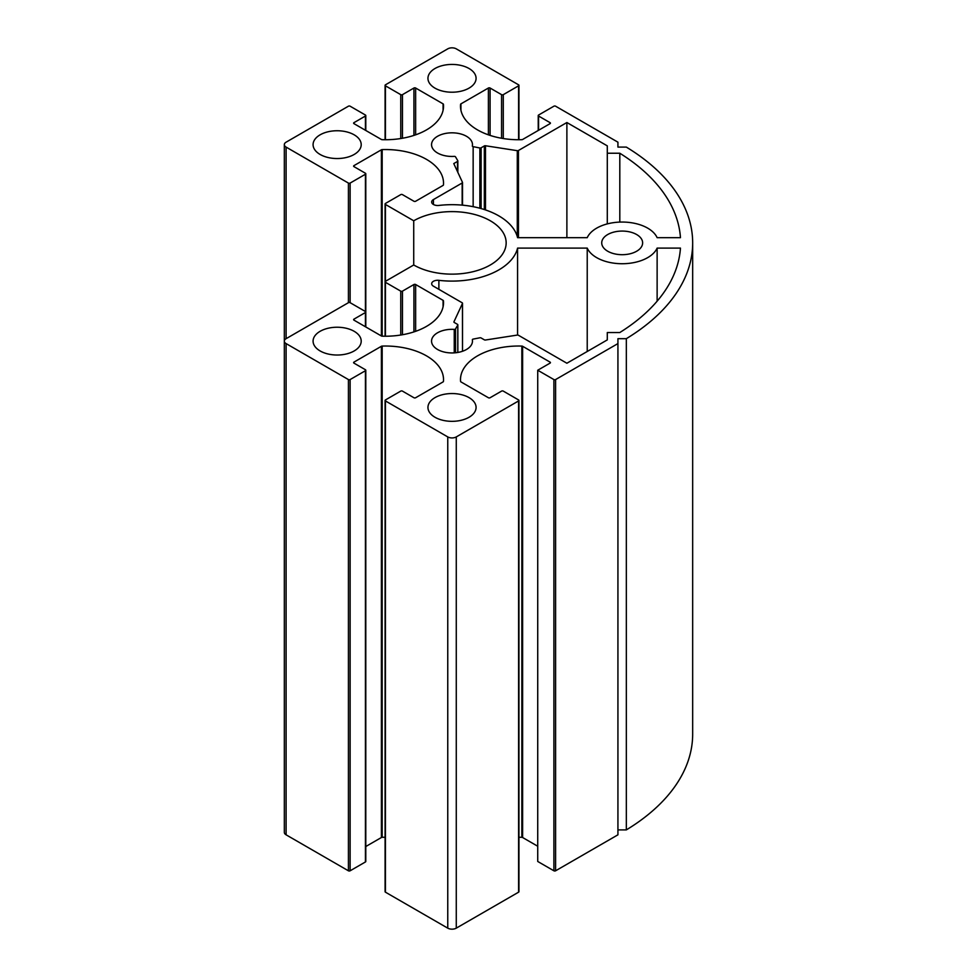 <?xml version="1.0" encoding="UTF-8"?>
<svg xmlns="http://www.w3.org/2000/svg" width="977" height="977" viewBox="0 0 977 977"><rect width="100%" height="100%" fill="white"/><g stroke="black" fill="none" stroke-linecap="round" stroke-linejoin="round"><path stroke-width="1.47" d="M438.881 205.439A6.021 3.468 180 0 1 431.675 202.031A6.021 3.468 180 0 1 433.434 199.577L462.158 182.992A1.209 0.696 0 0 0 462.463 182.32L453.768 163.586L457.492 161.437A1.209 0.696 0 0 0 457.786 160.716L455.514 156.845A1.209 0.696 0 0 0 454.244 156.381A20.456 11.809 180 0 1 431.553 144.645A20.456 11.809 180 0 1 452.009 132.823A20.456 11.809 180 0 1 472.465 144.645A20.456 11.809 180 0 1 472.343 145.927A1.209 0.696 0 0 0 473.149 146.66L479.866 147.979A1.209 0.696 0 0 0 481.099 147.808L484.336 145.939A1.209 0.696 180 0 1 485.496 145.756L517.285 150.678A1.209 0.696 0 0 0 518.445 150.495L566.88 122.528L607.291 145.866L607.291 153.23L619.809 153.23A228.618 131.993 180 0 1 680.456 237.68L657.13 237.68A36.1 20.847 0 0 0 622.178 222.048A36.1 20.847 0 0 0 587.226 237.68L517.578 237.68A66.18 38.213 0 0 0 438.881 205.439M566.88 237.68L566.88 122.528M607.291 223.904L607.291 153.23M619.809 222.084L619.809 153.23M517.578 248.097L587.226 248.097A36.1 20.847 0 0 0 622.178 263.729A36.1 20.847 0 0 0 657.13 248.097L680.456 248.097A228.618 131.993 180 0 1 619.809 332.534L607.291 332.534L607.291 339.898L566.88 363.236L518.445 335.27A1.209 0.696 0 0 0 517.285 335.087L485.496 340.008A1.209 0.696 180 0 1 484.336 339.825L481.099 337.957A1.209 0.696 0 0 0 479.866 337.798L473.149 339.104A1.209 0.696 0 0 0 472.343 339.837A20.456 11.809 180 0 1 472.465 341.132A20.456 11.809 180 0 1 452.009 352.941A20.456 11.809 180 0 1 431.553 341.132A20.456 11.809 180 0 1 454.244 329.396A1.209 0.696 0 0 0 455.514 328.919L457.786 325.048A1.209 0.696 0 0 0 457.492 324.34L454.256 322.471A1.209 0.696 180 0 1 453.951 321.799L462.463 303.444A1.209 0.696 0 0 0 462.158 302.772L433.434 286.188A6.021 3.468 180 0 1 431.675 283.733A6.021 3.468 180 0 1 438.881 280.338A66.18 38.213 0 0 0 517.578 248.097L517.578 335.074M587.226 351.488L587.226 248.097M657.13 301.172L657.13 248.097M434.997 417.264A24.071 13.898 180 0 1 427.95 407.446A24.071 13.898 180 0 1 452.009 393.548A24.071 13.898 180 0 1 476.08 407.446A24.071 13.898 180 0 1 461.217 420.281A24.071 13.898 180 0 1 434.997 417.264M320.126 350.951A24.071 13.898 180 0 1 313.08 341.132A24.071 13.898 180 0 1 337.15 327.234A24.071 13.898 180 0 1 361.209 341.132A24.071 13.898 180 0 1 346.359 353.967A24.071 13.898 180 0 1 320.126 350.951M434.997 88.15A24.071 13.898 180 0 1 427.95 78.319A24.071 13.898 180 0 1 452.009 64.433A24.071 13.898 180 0 1 476.08 78.319A24.071 13.898 180 0 1 461.217 91.154A24.071 13.898 180 0 1 434.997 88.15M320.126 154.464A24.071 13.898 180 0 1 313.08 144.645A24.071 13.898 180 0 1 337.15 130.747A24.071 13.898 180 0 1 361.209 144.645A24.071 13.898 180 0 1 346.359 157.48A24.071 13.898 180 0 1 320.126 154.464M607.718 251.236A20.456 11.809 180 0 1 601.722 242.882A20.456 11.809 180 0 1 622.178 231.073A20.456 11.809 180 0 1 642.634 242.882A20.456 11.809 180 0 1 630.006 253.8A20.456 11.809 180 0 1 607.718 251.236M413.723 220.778L385.439 204.449A1.209 0.696 180 0 1 385.439 203.46L400.753 194.618A1.209 0.696 180 0 1 402.451 194.618L413.93 201.25A1.209 0.696 0 0 0 415.64 201.25L443.082 185.41A1.209 0.696 0 0 0 443.436 184.958A58.156 33.572 0 0 0 443.521 183.114A58.156 33.572 0 0 0 382.178 149.591A1.209 0.696 0 0 0 381.396 149.799L353.955 165.638A1.209 0.696 0 0 0 353.955 166.615L365.435 173.259A1.209 0.696 180 0 1 365.435 174.236L350.12 183.078A1.209 0.696 180 0 1 348.423 183.078L286.102 147.1A6.021 3.468 180 0 1 284.331 144.645A6.021 3.468 180 0 1 286.102 142.178L348.423 106.2A1.209 0.696 180 0 1 350.12 106.2L365.435 115.042A1.209 0.696 180 0 1 365.435 116.031L353.955 122.662A1.209 0.696 0 0 0 353.955 123.639L381.396 139.479A1.209 0.696 0 0 0 382.178 139.687A58.156 33.572 0 0 0 443.521 106.163A58.156 33.572 0 0 0 443.436 104.319A1.209 0.696 0 0 0 443.082 103.867L415.64 88.028A1.209 0.696 0 0 0 413.93 88.028L402.451 94.659A1.209 0.696 180 0 1 400.753 94.659L385.439 85.817A1.209 0.696 180 0 1 385.439 84.828L447.759 48.85A6.021 3.468 180 0 1 456.271 48.85L518.592 84.828A1.209 0.696 180 0 1 518.592 85.817L503.277 94.659A1.209 0.696 180 0 1 501.567 94.659L490.088 88.028A1.209 0.696 0 0 0 488.39 88.028L460.936 103.867A1.209 0.696 0 0 0 460.594 104.319A58.156 33.572 0 0 0 460.497 106.163A58.156 33.572 0 0 0 521.84 139.687A1.209 0.696 0 0 0 522.622 139.479L550.075 123.639A1.209 0.696 0 0 0 550.075 122.662L538.583 116.031A1.209 0.696 180 0 1 538.583 115.042L553.898 106.2A1.209 0.696 180 0 1 555.595 106.2L617.928 142.178L617.928 147.1L626.33 147.1A240.647 138.942 180 0 1 692.669 242.882A240.647 138.942 180 0 1 626.33 338.677L617.928 338.677L617.928 343.586L555.595 379.565A1.209 0.696 180 0 1 553.898 379.565L537.729 370.234L550.075 363.114A1.209 0.696 0 0 0 550.075 362.125L522.622 346.285A1.209 0.696 0 0 0 521.84 346.078A58.156 33.572 0 0 0 460.497 379.613A58.156 33.572 0 0 0 460.594 381.445A1.209 0.696 0 0 0 460.936 381.897L488.39 397.737A1.209 0.696 0 0 0 490.088 397.737L501.567 391.105A1.209 0.696 180 0 1 503.277 391.105L518.592 399.947A1.209 0.696 180 0 1 518.592 400.936L456.271 436.914A6.021 3.468 180 0 1 447.759 436.914L385.439 400.936A1.209 0.696 180 0 1 385.439 399.947L400.753 391.105A1.209 0.696 180 0 1 402.451 391.105L413.93 397.737A1.209 0.696 0 0 0 415.64 397.737L443.082 381.897A1.209 0.696 0 0 0 443.436 381.445A58.156 33.572 0 0 0 443.521 379.613A58.156 33.572 0 0 0 382.178 346.078A1.209 0.696 0 0 0 381.396 346.285L353.955 362.125A1.209 0.696 0 0 0 353.955 363.114L365.435 369.746A1.209 0.696 180 0 1 365.435 370.723L350.12 379.565A1.209 0.696 180 0 1 348.423 379.565L286.102 343.586A6.021 3.468 180 0 1 284.331 341.132A6.021 3.468 180 0 1 286.102 338.677L348.423 302.687A1.209 0.696 180 0 1 350.12 302.687L365.435 311.529A1.209 0.696 180 0 1 365.435 312.518L353.955 319.149A1.209 0.696 0 0 0 353.955 320.126L381.396 335.978A1.209 0.696 0 0 0 382.178 336.173A58.156 33.572 0 0 0 443.521 302.65A58.156 33.572 0 0 0 443.436 300.818A1.209 0.696 0 0 0 443.082 300.354L415.64 284.515A1.209 0.696 0 0 0 413.93 284.515L402.451 291.146A1.209 0.696 180 0 1 400.753 291.146L385.439 282.304A1.209 0.696 180 0 1 385.439 281.327L413.723 264.987L413.723 220.778A54.15 31.264 0 0 1 472.734 214A54.15 31.264 0 0 1 506.159 242.882A54.15 31.264 0 0 1 472.734 271.765A54.15 31.264 0 0 1 413.723 264.987M692.669 242.882L692.669 734.118A240.647 138.942 180 0 1 626.33 829.9L626.33 338.677M626.33 829.9L617.928 829.9M537.729 370.234L537.729 861.47L553.898 870.8A1.209 0.696 180 0 0 555.595 870.8L617.928 834.822L617.928 343.586M537.729 846.241L522.622 837.521A1.209 0.696 0 0 0 521.84 837.313A58.156 33.572 0 0 0 518.946 837.265M518.946 400.448L518.946 891.671A1.209 0.696 180 0 1 518.592 892.172L456.271 928.15A6.021 3.468 180 0 1 447.759 928.15L385.439 892.172A1.209 0.696 180 0 1 385.085 891.671L385.085 400.448M385.085 837.265A58.156 33.572 0 0 0 382.178 837.313A1.209 0.696 0 0 0 381.396 837.521L365.789 846.522M365.789 370.234L365.789 861.47A1.209 0.696 180 0 1 365.435 861.958L350.12 870.8A1.209 0.696 180 0 1 348.423 870.8L286.102 834.822A6.021 3.468 180 0 1 284.331 832.355L284.331 144.645M433.434 204.486L433.434 199.577M462.158 205.121L462.158 182.992M462.512 182.504L462.512 205.158L462.463 182.687M457.492 171.61L457.492 161.437M473.149 206.672L473.149 146.66M479.866 208.223L479.866 147.979M481.099 208.565L481.099 147.808M484.336 209.542L484.336 145.939M485.496 209.933L485.496 145.756M517.285 236.568L517.285 150.678M518.445 237.68L518.445 150.495M454.244 352.868L454.244 329.396M455.514 352.758L455.514 328.919M457.786 352.453L457.786 325.048M462.512 303.261L462.512 351.268L462.463 303.444M438.881 289.339L438.881 280.338M385.439 281.327L385.439 204.449M382.178 336.173L382.178 149.591M381.396 335.978L381.396 149.799M353.955 166.615L353.955 165.638M365.435 311.529L365.435 174.236M350.12 302.687L350.12 183.078M348.423 302.687L348.423 183.078M286.102 338.677L286.102 147.1M365.435 130.271L365.435 116.031M353.955 123.639L353.955 122.662M443.436 107.995L443.436 104.319M443.082 110.267L443.082 103.867M415.64 134.826L415.64 88.028M413.93 135.4L413.93 88.028M402.451 138.258L402.451 94.659M400.753 138.539L400.753 94.659M385.439 139.735L385.439 85.817M518.592 139.735L518.592 85.817M503.277 138.539L503.277 94.659M501.567 138.258L501.567 94.659M490.088 135.4L490.088 88.028M488.39 134.826L488.39 88.028M460.936 110.267L460.936 103.867M460.594 107.995L460.594 104.319M550.075 123.639L550.075 122.662M538.583 130.271L538.583 116.031M555.595 870.8L555.595 379.565M553.898 870.8L553.898 379.565M550.075 363.114L550.075 362.125M522.622 837.521L522.622 346.285M521.84 837.313L521.84 346.078M518.592 892.172L518.592 400.936M456.271 928.15L456.271 436.914M447.759 928.15L447.759 436.914M385.439 892.172L385.439 400.936M382.178 837.313L382.178 346.078M381.396 837.521L381.396 346.285M353.955 363.114L353.955 362.125M365.435 861.958L365.435 370.723M350.12 870.8L350.12 379.565M348.423 870.8L348.423 379.565M286.102 834.822L286.102 343.586M365.435 326.758L365.435 312.518M353.955 320.126L353.955 319.149M443.436 304.482L443.436 300.818M443.082 306.766L443.082 300.354M415.64 331.313L415.64 284.515M413.93 331.899L413.93 284.515M402.451 334.745L402.451 291.146M400.753 335.026L400.753 291.146M385.439 336.222L385.439 282.304M457.847 172.367L457.847 160.936M457.847 352.453L457.847 324.828M385.085 336.222L385.085 203.949M365.789 326.965L365.789 173.747M365.789 130.478L365.789 115.53M385.085 139.735L385.085 85.329M518.946 139.735L518.946 85.329M538.229 130.478L538.229 115.53"/></g></svg>
